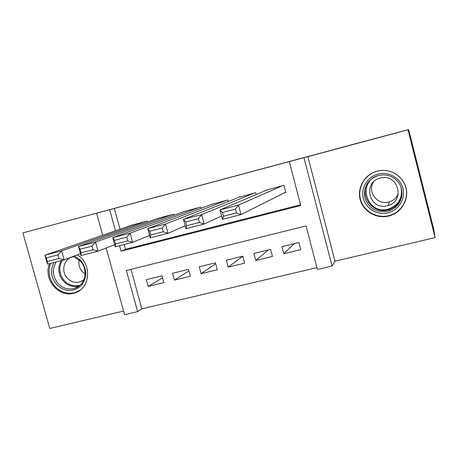 <?xml version="1.0" encoding="UTF-8"?>
<svg xmlns="http://www.w3.org/2000/svg" width="458" height="458" viewBox="0 0 458 458"><rect width="100%" height="100%" fill="white"/><g stroke="black" fill="none" stroke-linecap="round" stroke-linejoin="round"><path stroke-width="0.69" d="M49.647 263.573C42.709 278.424 58.189 297.734 73.509 293.246L74.253 293.046C90.386 289.256 92.487 263.384 77.184 254.929M406.515 195.182L406.704 194.507M388.642 216.067L390.737 215.449C401.998 211.665 408.994 199.104 406.017 187.746C403.172 176.353 390.949 168.63 379.201 170.708L377.215 171.132C364.911 174.229 356.988 187.471 360.137 199.373C363.102 211.321 376.384 219.147 388.642 216.067M131.017 269.327L141.843 308.835L137.629 311.635L124.559 314.698L106.193 247.996M336.166 148.953L22.9 232.882L49.767 328.46L123.557 311.056M336.155 148.902L408.685 129.54L433.755 229.309L435.1 237.599L408.004 129.791L303.969 157.678L332.061 266.012L317.417 269.447L306.081 225.926L126.339 270.483L137.629 311.635M307.89 156.59L334.987 261.203L435.1 237.599M334.987 261.203L332.061 266.012M141.843 308.835L316.953 267.655M367.911 175.878L367.476 176.427M389.019 210.777L389.592 210.663M408.685 129.54L408.004 129.791M147.396 222.078L147.121 221.065L131.457 225.267M173.925 215.289L173.616 214.144L157.701 218.42M200.885 208.424L200.535 207.113L184.362 211.47M228.296 201.503L227.889 199.969L211.459 204.417M256.177 194.553L255.69 192.704L239.002 197.249M294.322 243.616L283.737 253.721L300.751 249.616L298.891 242.5L281.876 246.644L283.737 253.721M268.457 249.913L255.741 260.482L272.481 256.44L270.626 249.387L253.887 253.463L255.741 260.482M242.832 256.228L228.199 267.129L244.669 263.155L242.814 256.159L226.344 260.173L228.199 267.129M215.689 263.722L201.096 273.678L217.304 269.762L215.449 262.829L199.241 266.779L201.096 273.678M188.936 270.924L174.424 280.119L190.373 276.266L188.519 269.39L172.569 273.277L174.424 280.119M162.018 275.848L146.314 279.672L148.163 286.456L163.867 282.666L162.018 275.848M119.532 245.683L121.049 251.202L300.769 205.522L289.33 161.594L291.374 161.033L114.328 208.424L120.03 229.218M124.21 244.486L125.532 249.307L300.574 204.783M284.401 192.864L285.826 192.492L283.949 185.318L266.991 189.973M102.678 235.223L96.609 213.182L107.092 210.342L22.9 232.882M96.609 213.182L109.657 209.69L115.45 230.803M114.328 208.424L109.657 209.69M289.33 161.594L303.969 157.678M125.532 249.307L121.049 251.202M162.567 277.886L148.163 286.456M282.529 185.69L238.504 205.087L241.023 214.59L285.746 192.188M236.477 212.936L241.023 214.59L222.468 219.336L219.949 209.89L238.504 205.087L235.464 209.117L222.411 212.483L223.424 216.285L236.477 212.936L235.464 209.117M268.348 189.394L219.949 209.89L222.411 212.483M222.468 219.336L223.424 216.285M378.085 174.046C388.665 171.223 400.389 177.979 402.948 188.45C405.662 198.881 398.569 210.314 387.949 212.827C377.369 215.5 365.885 208.745 363.326 198.423C360.606 188.135 367.465 176.708 378.085 174.046M387.634 211.258L392.666 209.232L395.918 206.861L398.592 203.862L400.555 200.375L401.723 196.562L402.032 192.595L401.471 188.662L400.069 184.94L397.882 181.603L395.019 178.809L391.607 176.691L387.806 175.334L383.798 174.807L378.514 175.408C367.797 179.393 363.246 186.904 364.86 197.942C368.742 208.396 376.333 212.833 387.634 211.258M398.248 193.871C396.514 197.782 393.599 200.427 389.495 201.801L388.699 202.024C377.329 205.384 366.978 191.707 373.499 181.969M380.289 178.099L381.033 177.927C398.305 173.691 405.296 200.976 388.144 205.505L387.313 205.734C369.411 210.875 362.049 182.101 380.289 178.099M377.352 171.16C365.158 174.235 357.303 187.356 360.423 199.15C363.366 210.995 376.528 218.747 388.676 215.695L390.737 215.088C401.906 211.344 408.851 198.886 405.897 187.625C403.074 176.33 390.955 168.676 379.304 170.742L377.352 171.16M368.472 175.425L368.037 175.941M389.065 210.628L390.474 210.319M406.567 194.45L406.727 193.791M74.551 255.925L80.522 260.138C87.329 268.915 87.535 277.451 81.146 285.746C73.194 292.313 65.116 292.027 56.907 284.893C51.033 277.851 50.042 270.375 53.947 262.468M56.3 261.867C51.851 269.384 52.515 276.678 58.292 283.754C62.923 288.322 68.213 289.891 74.167 288.471C85.257 285.838 88.875 269.424 80.133 260.865L73.211 256.434M85.096 273.958L82.469 271.834C79.377 268.365 78.266 264.386 79.137 259.898M83.774 279.907L79.715 281.985C75.129 283.061 71.059 281.847 67.503 278.344C60.622 271.605 63.736 258.587 72.702 256.898L73.927 256.686M50.609 263.327C47.58 271.846 49.103 279.638 55.178 286.708C60.96 292.416 67.572 294.357 75.009 292.53L79.932 290.252M254.287 193.07L201.6 214.642L204.113 224.036L221.586 216.027M199.442 222.445L204.113 224.036L185.959 228.685L183.446 219.342L201.6 214.642L198.429 218.672L185.656 221.964L186.669 225.725L199.442 222.445L198.429 218.672M240.341 196.711L183.446 219.342L185.656 221.964M185.959 228.685L186.669 225.725M226.51 200.329L165.487 223.996L168 233.282L185.209 225.897M163.203 231.748L168 233.282L150.23 237.828L147.716 228.594L165.487 223.996L162.189 228.015L149.692 231.244L150.699 234.96L163.203 231.748L162.189 228.015M212.787 203.913L147.716 228.594L149.692 231.244M150.23 237.828L150.699 234.96M199.178 207.468L130.135 233.145L132.643 242.328L149.577 235.429M127.73 240.856L132.643 242.328L115.25 246.782L112.742 237.65L130.135 233.145L126.723 237.17L114.489 240.324L115.496 243.999L127.73 240.856L126.723 237.17M185.673 210.995L112.742 237.65L114.489 240.324M115.25 246.782L115.496 243.999M172.282 214.493L95.527 242.105L98.035 251.184L114.672 244.681M93.008 249.77L98.035 251.184L80.997 255.547L78.495 246.519L95.527 242.105L92.001 246.123L80.024 249.215L81.032 252.85L93.008 249.77L92.001 246.123M158.995 217.962L78.495 246.519L80.024 249.215M80.997 255.547L81.032 252.85M145.81 221.409L61.635 250.881L64.137 259.863L80.482 253.68M59.008 258.501L64.137 259.863L47.455 264.134L44.953 255.203L61.635 250.881L58.006 254.894L46.269 257.923L47.277 261.512L59.008 258.501L58.006 254.894M132.728 224.826L44.953 255.203L46.269 257.923M47.455 264.134L47.277 261.512M401.74 196.465C399.891 202.871 395.792 207.211 389.443 209.495L388.109 209.879C371.678 214.728 357.916 193.465 369.303 180.858M377.409 175.723C356.811 182.633 367.196 215.22 388.012 209.174C398.649 205.344 402.971 197.959 400.968 187.019M78.856 286.17C73.114 287.378 68.036 285.798 63.616 281.424C58.155 274.834 57.33 267.901 61.154 260.625M62.368 260.316C58.361 267.42 59.059 274.262 64.463 280.834C69.043 285.323 74.242 286.765 80.07 285.168M388.144 205.505L389.495 201.801M401.878 195.606C400.229 202.436 396.084 207.068 389.443 209.495L388.985 210.875M79.715 281.985L83.013 280.468M78.501 286.422L74.167 288.471"/></g></svg>
